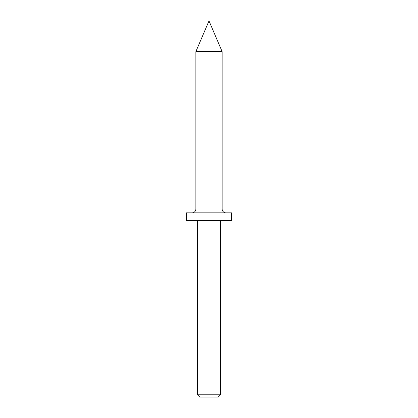 <?xml version="1.0" encoding="UTF-8"?>
<svg xmlns="http://www.w3.org/2000/svg" width="418" height="418" viewBox="0 0 418 418"><rect width="100%" height="100%" fill="white"/><g stroke="black" fill="none" stroke-linecap="round" stroke-linejoin="round"><path stroke-width="0.63" d="M220.516 394.796L218.212 397.1L199.788 397.1L197.484 394.796L220.516 394.796L220.516 220.516M225.966 212.84A3.84 3.84 0 0 1 222.13 209L222.13 51.613L209 20.9L195.87 51.613L222.13 51.613M192.034 212.84A3.84 3.84 0 0 0 195.87 209L195.87 51.613M186.35 220.516L231.65 220.516L231.65 212.84L186.35 212.84L186.35 220.516M197.484 394.796L197.484 220.516M195.87 209L222.13 209"/></g></svg>
